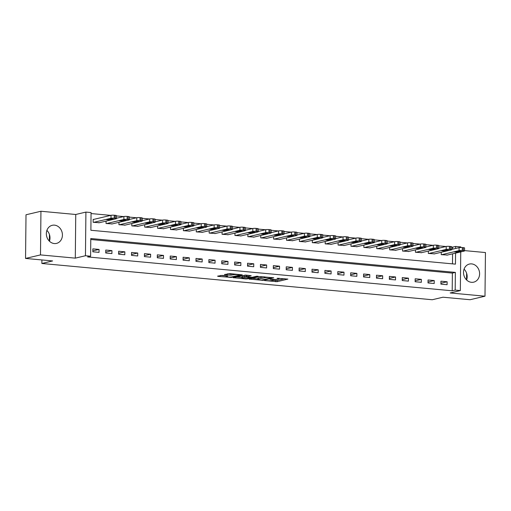 <?xml version="1.0" encoding="UTF-8"?>
<svg xmlns="http://www.w3.org/2000/svg" width="511" height="511" viewBox="0 0 511 511"><rect width="100%" height="100%" fill="white"/><g stroke="black" fill="none" stroke-linecap="round" stroke-linejoin="round"><path stroke-width="0.77" d="M264.526 280.558L277.179 281.676L287.891 279.102L277.122 278.271A3.743 0.537 -179.4 0 1 278.993 278.757A3.743 0.537 -179.4 0 1 278.489 279.019L277.607 279.223A3.743 0.537 -179.4 0 1 272.491 279.37L269.98 279.268L271.667 279.562A3.743 0.537 -179.4 0 1 273.538 280.041A3.743 0.537 -179.4 0 1 273.034 280.303L272.152 280.513A3.743 0.537 -179.4 0 1 267.036 280.654L264.526 280.558M46.891 230.397A9.3 7.972 -103.3 0 1 49.446 241.23M54.287 243.549A9.3 7.972 76.7 0 0 56.517 243.396A9.3 7.972 76.7 0 0 62.361 233.802A9.3 7.972 76.7 0 0 54.479 225.147A9.3 7.972 76.7 0 0 52.243 225.3A9.3 7.972 76.7 0 0 46.405 234.894A9.3 7.972 76.7 0 0 54.287 243.549M466.62 279.983A9.3 7.972 76.7 0 0 464.065 269.156M471.461 282.308A9.3 7.972 76.7 0 0 473.691 282.155A9.3 7.972 76.7 0 0 479.535 272.555A9.3 7.972 76.7 0 0 471.653 263.9A9.3 7.972 76.7 0 0 469.424 264.053A9.3 7.972 76.7 0 0 463.579 273.653A9.3 7.972 76.7 0 0 471.461 282.308M222.164 275.397L217.603 276.138L218.031 276.374L231.572 277.435L242.291 274.867L229.758 273.602L224.425 274.573L230.122 275.199L233.495 274.739A3.13 0.447 -179.4 0 1 237.015 274.567A3.13 0.447 -179.4 0 1 239.333 275.02A3.13 0.447 -179.4 0 1 238.912 275.237L231.962 276.879A3.13 0.447 -179.4 0 1 228.436 277.051A3.13 0.447 -179.4 0 1 226.124 276.598A3.13 0.447 -179.4 0 1 226.545 276.374L227.861 276.023L227.274 275.87L222.164 275.397M25.55 258.432L26.01 214.78L40.944 211.254L40.49 254.906L25.55 258.432L52.62 260.942L41.87 263.484L432.229 299.746L442.986 297.21L470.056 299.721L484.99 296.201L450.185 292.963L460.341 290.567L455.186 290.088L452.197 290.791L87.624 256.924L90.607 256.222L85.452 255.743L85.912 212.091L91.067 212.57L90.881 230.263L455.461 264.136L455.576 253.124M40.49 254.906L75.296 258.138L85.452 255.743M249.087 279.063L263.056 280.36L273.768 277.792L259.645 276.572L249.087 279.063M245.714 278.942L233.188 277.684L245.497 275.065L251.195 275.691L246.756 276.783L247.183 277.019L252.172 277.288L256.631 276.234L258.157 276.31L247.318 278.897L245.714 278.942L245.721 278.527M484.99 296.201L485.45 252.549L464.544 250.607M452.197 290.791L452.382 273.098L90.786 239.506M447.131 281.759L440.942 281.184L440.91 284.135L447.099 284.71L447.131 281.759L440.923 283.228M434.241 280.565L428.052 279.99L428.02 282.941L434.209 283.516L434.241 280.565L428.033 282.027M421.345 279.364L415.162 278.789L415.13 281.74L421.32 282.315L421.345 279.364L415.136 280.833M408.455 278.169L402.266 277.594L402.24 280.545L408.423 281.12L408.455 278.169L402.246 279.632M395.565 276.968L389.376 276.394L389.344 279.345L395.533 279.919L395.565 276.968L389.356 278.438M382.675 275.774L376.486 275.199L376.454 278.15L382.643 278.725L382.675 275.774L376.466 277.237M369.779 274.573L363.596 273.998L363.564 276.949L369.753 277.524L369.779 274.573L363.57 276.042M356.889 273.379L350.699 272.804L350.674 275.755L356.857 276.33L356.889 273.379L350.68 274.841M343.999 272.178L337.809 271.603L337.777 274.554L343.967 275.129L343.999 272.178L337.79 273.647M331.109 270.983L324.919 270.408L324.887 273.359L331.077 273.934L331.109 270.983L324.894 272.446M318.212 269.782L312.029 269.208L311.997 272.159L318.181 272.733L318.212 269.782L312.004 271.252M305.322 268.588L299.133 268.013L299.101 270.964L305.291 271.539L305.322 268.588L299.114 270.051M292.433 267.387L286.243 266.819L286.211 269.763L292.401 270.338L292.433 267.387L286.224 268.856M279.543 266.193L273.353 265.618L273.321 268.569L279.511 269.144L279.543 266.193L273.328 267.655M266.646 264.998L260.457 264.423L260.431 267.368L266.614 267.943L266.646 264.998L260.438 266.461M253.756 263.797L247.567 263.222L247.535 266.174L253.724 266.748L253.756 263.797L247.548 265.26M240.866 262.603L234.677 262.028L234.645 264.973L240.834 265.548L240.866 262.603L234.658 264.066M227.97 261.402L221.787 260.827L221.755 263.778L227.944 264.353L227.97 261.402L221.761 262.865M215.08 260.208L208.89 259.633L208.865 262.577L215.048 263.152L215.08 260.208L208.871 261.67M202.19 259.007L196 258.432L195.969 261.383L202.158 261.958L202.19 259.007L195.981 260.469M189.3 257.812L183.11 257.237L183.079 260.182L189.268 260.757L189.3 257.812L183.091 259.275M176.404 256.611L170.22 256.037L170.189 258.988L176.378 259.562L176.404 256.611L170.195 258.074M163.514 255.417L157.324 254.842L157.299 257.787L163.482 258.362L163.514 255.417L157.305 256.88M150.624 254.216L144.434 253.641L144.402 256.592L150.592 257.167L150.624 254.216L144.415 255.679M137.734 253.022L131.544 252.447L131.512 255.391L137.702 255.966L137.734 253.022L131.519 254.484M124.837 251.821L118.654 251.246L118.622 254.197L124.805 254.772L124.837 251.821L118.629 253.284M111.947 250.626L105.758 250.051L105.726 252.996L111.915 253.571L111.947 250.626L105.739 252.089M99.057 249.425L92.868 248.851L92.836 251.802L99.025 252.377L99.057 249.425L92.849 250.888M452.637 249.176L452.657 247.145L451.679 247.056M445.931 246.519L438.789 245.855M433.041 245.325L425.893 244.66M420.151 244.124L413.003 243.46M407.261 242.929L400.113 242.265M394.364 241.729L387.223 241.064M381.474 240.534L374.327 239.87M368.584 239.333L361.437 238.669M355.688 238.139L348.547 237.474M342.798 236.938L335.65 236.274M329.908 235.743L322.76 235.079M317.018 234.543L309.87 233.878M304.122 233.348L296.98 232.684M291.232 232.147L284.084 231.483M278.342 230.953L271.194 230.289M265.452 229.752L258.304 229.088M252.555 228.558L245.414 227.893M239.665 227.357L232.518 226.692M226.775 226.162L219.628 225.498M213.885 224.961L206.738 224.297M200.989 223.767L193.848 223.103M188.099 222.566L180.951 221.902M175.209 221.372L168.062 220.707M162.313 220.171L155.172 219.506M149.423 218.976L142.275 218.312M136.533 217.775L129.385 217.111M123.643 216.581L116.495 215.917M110.746 215.38L91.054 213.553M452.478 263.861L452.586 253.826M447.412 255.046L441.223 254.644L441.248 252.262M434.522 253.852L428.333 253.443L428.352 251.067M421.626 252.651L415.437 252.249L415.462 249.866M408.736 251.457L402.547 251.048L402.572 248.672M395.846 250.256L389.657 249.853L389.682 247.471M382.95 249.061L376.76 248.653L376.786 246.276M370.06 247.861L363.87 247.458L363.896 245.076M357.17 246.666L350.98 246.257L351.006 243.881M344.28 245.465L338.09 245.063L338.116 242.68M331.383 244.271L325.194 243.862L325.22 241.486M318.494 243.07L312.304 242.668L312.33 240.285M305.604 241.875L299.414 241.467L299.44 239.091M292.714 240.675L286.524 240.272L286.543 237.89M279.817 239.48L273.628 239.071L273.653 236.695M266.927 238.279L260.738 237.877L260.763 235.494M254.037 237.085L247.848 236.676L247.873 234.3M241.147 235.884L234.951 235.482L234.977 233.099M228.251 234.69L222.061 234.281L222.087 231.905M215.361 233.489L209.171 233.086L209.197 230.704M202.471 232.294L196.281 231.885L196.307 229.509M189.575 231.093L183.385 230.691L183.411 228.308M176.685 229.899L170.495 229.49L170.521 227.114M163.795 228.698L157.605 228.296L157.631 225.913M150.905 227.504L144.715 227.095L144.734 224.719M138.008 226.303L131.819 225.9L131.844 223.518M125.118 225.108L118.929 224.699L118.954 222.323M112.228 223.907L106.039 223.505L106.064 221.122M93.692 219.404L93.174 219.36L93.149 222.304L99.338 222.713M41.902 259.946L41.87 263.484M75.296 258.138L75.749 214.486L40.944 211.254M75.749 214.486L85.912 212.091M452.657 247.145L455.646 246.436L460.801 246.915L460.794 247.503M455.186 290.088L455.371 272.395L90.792 238.522L90.607 256.222M460.75 251.904L460.341 290.567M455.62 248.474L455.646 246.436M452.382 273.098L455.371 272.395M466.613 273.264L466.549 279.913M49.439 234.504L49.369 241.16M273.046 280.303L277.192 280.494L284.742 278.712M252.089 278.354L257.838 278.891M261.166 280.111L271.552 277.895L269.782 277.594A3.743 0.537 -179.4 0 0 264.666 277.735L258.336 279.23A3.743 0.537 -179.4 0 0 257.831 279.491A3.743 0.537 -179.4 0 0 259.697 279.971L261.166 280.111M257.831 279.491L257.844 278.31A3.743 0.537 -179.4 0 1 258.349 278.048L263.791 276.764M241.901 277.409L236.35 276.892M248.046 275.301L246.609 275.685L246.602 276.866M242.316 277.831A3.13 0.447 -179.4 0 0 241.895 278.054A3.13 0.447 -179.4 0 0 244.207 278.508A3.13 0.447 -179.4 0 0 247.733 278.335L250.339 277.677L246.359 277.211L242.316 277.831L242.329 276.655A3.13 0.447 -179.4 0 0 241.907 276.873L241.895 278.054M242.329 276.655L246.609 276.055M227.587 273.781L232.307 273.839M220.611 275.429L226.13 275.946M441.734 254.689L459.063 250.601A2.383 0.339 -179.4 0 1 462.321 250.511L463.356 250.607A2.383 0.339 -179.4 0 1 464.544 250.914A2.383 0.339 -179.4 0 1 464.224 251.08L446.895 255.168M451.654 249.406L459.095 247.656A2.383 0.339 0.6 0 1 462.353 247.56L463.388 247.656A2.383 0.339 0.6 0 1 464.576 247.963L464.544 250.914M457.843 251.195L454.72 252.006L458.271 252.179L461.401 251.367L457.843 251.195M428.844 253.494L446.173 249.406A2.383 0.339 -179.4 0 1 449.431 249.317L450.459 249.413A2.383 0.339 -179.4 0 1 451.654 249.719A2.383 0.339 -179.4 0 1 451.328 249.885L434.005 253.973M438.764 248.212L446.205 246.455A2.383 0.339 0.6 0 1 449.463 246.366L450.491 246.462A2.383 0.339 0.6 0 1 451.679 246.768L451.654 249.719M444.953 250L441.823 250.812L445.381 250.984L448.505 250.173L444.953 250M415.954 252.293L433.283 248.205A2.383 0.339 -179.4 0 1 436.541 248.116L437.569 248.212A2.383 0.339 -179.4 0 1 438.757 248.518A2.383 0.339 -179.4 0 1 438.438 248.685L421.109 252.773M425.867 247.011L433.315 245.261A2.383 0.339 0.6 0 1 436.573 245.165L437.601 245.261A2.383 0.339 0.6 0 1 438.789 245.567L438.757 248.518M432.057 248.8L428.933 249.611L432.491 249.783L435.615 248.972L432.057 248.8M403.064 251.099L420.387 247.011A2.383 0.339 -179.4 0 1 423.645 246.922L424.679 247.017A2.383 0.339 -179.4 0 1 425.867 247.324A2.383 0.339 -179.4 0 1 425.548 247.49L408.219 251.578M412.977 245.817L420.419 244.06A2.383 0.339 0.6 0 1 423.676 243.971L424.711 244.066A2.383 0.339 0.6 0 1 425.899 244.373L425.867 247.324M419.167 247.605L416.043 248.416L419.601 248.589L422.725 247.778L419.167 247.605M390.168 249.898L407.497 245.81A2.383 0.339 -179.4 0 1 410.755 245.721L411.789 245.817A2.383 0.339 -179.4 0 1 412.977 246.123A2.383 0.339 -179.4 0 1 412.652 246.289L395.329 250.377M400.087 244.616L407.529 242.866A2.383 0.339 0.6 0 1 410.787 242.77L411.815 242.866A2.383 0.339 0.6 0 1 413.009 243.172L412.977 246.123M406.277 246.404L403.147 247.215L406.705 247.388L409.835 246.577L406.277 246.404M377.278 248.704L394.607 244.616A2.383 0.339 -179.4 0 1 397.865 244.526L398.893 244.622A2.383 0.339 -179.4 0 1 400.081 244.929A2.383 0.339 -179.4 0 1 399.762 245.095L382.432 249.183M387.197 243.421L394.639 241.665A2.383 0.339 0.6 0 1 397.897 241.575L398.925 241.671A2.383 0.339 0.6 0 1 400.113 241.978L400.081 244.929M393.381 245.21L390.257 246.021L393.815 246.193L396.938 245.382L393.381 245.21M364.388 247.503L381.717 243.415A2.383 0.339 -179.4 0 1 384.975 243.325L386.003 243.421A2.383 0.339 -179.4 0 1 387.191 243.728A2.383 0.339 -179.4 0 1 386.872 243.894L369.542 247.982M374.301 242.22L381.743 240.47A2.383 0.339 0.6 0 1 385 240.374L386.035 240.47A2.383 0.339 0.6 0 1 387.223 240.777L387.191 243.728M380.491 244.009L377.367 244.82L380.925 244.993L384.048 244.181L380.491 244.009M351.498 246.308L368.821 242.22A2.383 0.339 -179.4 0 1 372.078 242.131L373.113 242.227A2.383 0.339 -179.4 0 1 374.301 242.533A2.383 0.339 -179.4 0 1 373.982 242.699L356.652 246.787M361.411 241.026L368.853 239.269A2.383 0.339 0.6 0 1 372.11 239.18L373.145 239.276A2.383 0.339 0.6 0 1 374.333 239.582L374.301 242.533M367.601 242.814L364.477 243.626L368.035 243.798L371.158 242.987L367.601 242.814M338.601 245.108L355.931 241.02A2.383 0.339 -179.4 0 1 359.188 240.93L360.223 241.026A2.383 0.339 -179.4 0 1 361.411 241.333A2.383 0.339 -179.4 0 1 361.085 241.499L343.762 245.587M348.521 239.825L355.963 238.075A2.383 0.339 0.6 0 1 359.22 237.979L360.249 238.075A2.383 0.339 0.6 0 1 361.437 238.382L361.411 241.333M354.711 241.614L351.581 242.425L355.139 242.597L358.268 241.786L354.711 241.614M325.711 243.913L343.041 239.825A2.383 0.339 -179.4 0 1 346.298 239.736L347.327 239.831A2.383 0.339 -179.4 0 1 348.515 240.138A2.383 0.339 -179.4 0 1 348.195 240.304L330.866 244.392M335.631 238.631L343.073 236.874A2.383 0.339 0.6 0 1 346.33 236.785L347.359 236.88A2.383 0.339 0.6 0 1 348.547 237.187L348.515 240.138M341.814 240.419L338.691 241.23L342.249 241.403L345.372 240.592L341.814 240.419M312.821 242.712L330.151 238.624A2.383 0.339 -179.4 0 1 333.408 238.535L334.437 238.631A2.383 0.339 -179.4 0 1 335.625 238.937A2.383 0.339 -179.4 0 1 335.305 239.103L317.976 243.191M322.735 237.43L330.176 235.68A2.383 0.339 0.6 0 1 333.434 235.584L334.469 235.68A2.383 0.339 0.6 0 1 335.657 235.986L335.625 238.937M328.924 239.218L325.801 240.029L329.359 240.202L332.482 239.391L328.924 239.218M299.931 241.518L317.254 237.43A2.383 0.339 -179.4 0 1 320.512 237.34L321.547 237.436A2.383 0.339 -179.4 0 1 322.735 237.743A2.383 0.339 -179.4 0 1 322.415 237.909L305.086 241.997M309.845 236.235L317.286 234.479A2.383 0.339 0.6 0 1 320.544 234.389L321.579 234.485A2.383 0.339 0.6 0 1 322.767 234.792L322.735 237.743M316.034 238.024L312.911 238.835L316.462 239.007L319.592 238.196L316.034 238.024M287.035 240.317L304.364 236.229A2.383 0.339 -179.4 0 1 307.622 236.139L308.65 236.235A2.383 0.339 -179.4 0 1 309.845 236.542A2.383 0.339 -179.4 0 1 309.519 236.708L292.196 240.796M296.955 235.034L304.396 233.284A2.383 0.339 0.6 0 1 307.654 233.188L308.682 233.284A2.383 0.339 0.6 0 1 309.87 233.597L309.845 236.542M303.144 236.823L300.014 237.634L303.572 237.807L306.696 236.995L303.144 236.823M274.145 239.122L291.474 235.034A2.383 0.339 -179.4 0 1 294.732 234.945L295.76 235.041A2.383 0.339 -179.4 0 1 296.948 235.347A2.383 0.339 -179.4 0 1 296.629 235.514L279.3 239.602M284.065 233.84L291.506 232.083A2.383 0.339 0.6 0 1 294.764 231.994L295.792 232.09A2.383 0.339 0.6 0 1 296.98 232.396L296.948 235.347M290.248 235.628L287.125 236.44L290.682 236.612L293.806 235.801L290.248 235.628M261.255 237.922L278.578 233.834A2.383 0.339 -179.4 0 1 281.836 233.744L282.87 233.84A2.383 0.339 -179.4 0 1 284.059 234.147A2.383 0.339 -179.4 0 1 283.739 234.313L266.41 238.401M271.169 232.639L278.61 230.889A2.383 0.339 0.6 0 1 281.868 230.793L282.902 230.889A2.383 0.339 0.6 0 1 284.09 231.202L284.059 234.147M277.358 234.428L274.235 235.239L277.792 235.411L280.916 234.6L277.358 234.428M248.359 236.727L265.688 232.639A2.383 0.339 -179.4 0 1 268.946 232.55L269.98 232.646A2.383 0.339 -179.4 0 1 271.169 232.952A2.383 0.339 -179.4 0 1 270.843 233.118L253.52 237.206M258.279 231.445L265.72 229.688A2.383 0.339 0.6 0 1 268.978 229.599L270.006 229.695A2.383 0.339 0.6 0 1 271.2 230.001L271.169 232.952M264.468 233.233L261.345 234.044L264.896 234.217L268.026 233.406L264.468 233.233M235.469 235.526L252.798 231.438A2.383 0.339 -179.4 0 1 256.056 231.349L257.084 231.445A2.383 0.339 -179.4 0 1 258.272 231.751A2.383 0.339 -179.4 0 1 257.953 231.917L240.63 236.005M245.389 230.25L252.83 228.494A2.383 0.339 0.6 0 1 256.088 228.398L257.116 228.494A2.383 0.339 0.6 0 1 258.304 228.807L258.272 231.751M251.572 232.032L248.448 232.844L252.006 233.016L255.13 232.205L251.572 232.032M222.579 234.332L239.908 230.244A2.383 0.339 -179.4 0 1 243.166 230.154L244.194 230.25A2.383 0.339 -179.4 0 1 245.382 230.557A2.383 0.339 -179.4 0 1 245.063 230.723L227.734 234.811M232.492 229.049L239.934 227.293A2.383 0.339 0.6 0 1 243.191 227.203L244.226 227.299A2.383 0.339 0.6 0 1 245.414 227.606L245.382 230.557M238.682 230.838L235.558 231.649L239.116 231.822L242.24 231.01L238.682 230.838M209.689 233.131L227.012 229.043A2.383 0.339 -179.4 0 1 230.269 228.954L231.304 229.049A2.383 0.339 -179.4 0 1 232.492 229.356A2.383 0.339 -179.4 0 1 232.173 229.522L214.844 233.61M219.602 227.855L227.044 226.098A2.383 0.339 0.6 0 1 230.301 226.003L231.336 226.098A2.383 0.339 0.6 0 1 232.524 226.411L232.492 229.356M225.792 229.637L222.668 230.448L226.226 230.621L229.35 229.809L225.792 229.637M196.792 231.937L214.122 227.849A2.383 0.339 -179.4 0 1 217.379 227.759L218.414 227.855A2.383 0.339 -179.4 0 1 219.602 228.162A2.383 0.339 -179.4 0 1 219.276 228.328L201.954 232.416M206.712 226.654L214.154 224.897A2.383 0.339 0.6 0 1 217.411 224.808L218.44 224.904A2.383 0.339 0.6 0 1 219.634 225.21L219.602 228.162M212.902 228.443L209.772 229.254L213.33 229.426L216.46 228.615L212.902 228.443M183.903 230.736L201.232 226.648A2.383 0.339 -179.4 0 1 204.489 226.558L205.518 226.654A2.383 0.339 -179.4 0 1 206.706 226.961A2.383 0.339 -179.4 0 1 206.387 227.127L189.057 231.215M193.822 225.46L201.264 223.703A2.383 0.339 0.6 0 1 204.521 223.607L205.55 223.703A2.383 0.339 0.6 0 1 206.738 224.016L206.706 226.961M200.005 227.242L196.882 228.053L200.44 228.225L203.563 227.414L200.005 227.242M171.013 229.541L188.342 225.453A2.383 0.339 -179.4 0 1 191.599 225.364L192.628 225.46A2.383 0.339 -179.4 0 1 193.816 225.766A2.383 0.339 -179.4 0 1 193.497 225.932L176.167 230.02M180.926 224.259L188.367 222.502A2.383 0.339 0.6 0 1 191.625 222.413L192.66 222.509A2.383 0.339 0.6 0 1 193.848 222.815L193.816 225.766M187.115 226.047L183.992 226.858L187.55 227.031L190.673 226.22L187.115 226.047M158.123 228.34L175.445 224.252A2.383 0.339 -179.4 0 1 178.703 224.163L179.738 224.259A2.383 0.339 -179.4 0 1 180.926 224.565A2.383 0.339 -179.4 0 1 180.607 224.731L163.277 228.819M168.036 223.064L175.477 221.308A2.383 0.339 0.6 0 1 178.735 221.212L179.77 221.308A2.383 0.339 0.6 0 1 180.958 221.621L180.926 224.565M174.225 224.846L171.102 225.658L174.66 225.83L177.783 225.019L174.225 224.846M145.226 227.146L162.555 223.058A2.383 0.339 -179.4 0 1 165.813 222.968L166.848 223.064A2.383 0.339 -179.4 0 1 168.036 223.371A2.383 0.339 -179.4 0 1 167.71 223.537L150.387 227.625M155.146 221.863L162.587 220.107A2.383 0.339 0.6 0 1 165.845 220.017L166.873 220.113A2.383 0.339 0.6 0 1 168.062 220.42L168.036 223.371M161.335 223.652L158.206 224.463L161.763 224.636L164.887 223.824L161.335 223.652M132.336 225.945L149.666 221.857A2.383 0.339 -179.4 0 1 152.923 221.768L153.952 221.863A2.383 0.339 -179.4 0 1 155.14 222.17A2.383 0.339 -179.4 0 1 154.82 222.336L137.491 226.424M142.256 220.669L149.697 218.912A2.383 0.339 0.6 0 1 152.955 218.823L153.983 218.919A2.383 0.339 0.6 0 1 155.172 219.225L155.14 222.17M148.439 222.451L145.316 223.262L148.873 223.435L151.997 222.624L148.439 222.451M119.446 224.751L136.769 220.663A2.383 0.339 -179.4 0 1 140.033 220.573L141.062 220.669A2.383 0.339 -179.4 0 1 142.25 220.976A2.383 0.339 -179.4 0 1 141.93 221.142L124.601 225.23M129.36 219.468L136.801 217.712A2.383 0.339 0.6 0 1 140.059 217.622L141.093 217.718A2.383 0.339 0.6 0 1 142.282 218.025L142.25 220.976M135.549 221.257L132.426 222.068L135.983 222.24L139.107 221.429L135.549 221.257M106.556 223.55L123.879 219.462A2.383 0.339 -179.4 0 1 127.137 219.372L128.172 219.468A2.383 0.339 -179.4 0 1 129.36 219.775A2.383 0.339 -179.4 0 1 129.04 219.941L111.711 224.029M116.47 218.274L123.911 216.517A2.383 0.339 0.6 0 1 127.169 216.428L128.204 216.523A2.383 0.339 0.6 0 1 129.392 216.83L129.36 219.775M122.659 220.056L119.536 220.867L123.087 221.039L126.217 220.228L122.659 220.056M93.66 222.355L110.989 218.267A2.383 0.339 -179.4 0 1 114.247 218.178L115.275 218.274A2.383 0.339 -179.4 0 1 116.47 218.58A2.383 0.339 -179.4 0 1 116.144 218.746L98.821 222.834M93.174 219.526L111.021 215.316A2.383 0.339 0.6 0 1 114.279 215.227L115.307 215.323A2.383 0.339 0.6 0 1 116.495 215.629L116.47 218.58M109.769 218.861L106.639 219.673L110.197 219.845L113.321 219.034L109.769 218.861M277.192 280.494L277.179 281.676M275.595 280.539L275.582 281.721M263.063 279.894L263.056 280.36M249.515 278.961L249.515 279.3M264.679 276.847L264.666 277.735M258.349 278.048L258.336 279.23M233.776 277.499L233.77 277.837M246.768 275.601L246.756 276.783M247.318 278.412L247.318 278.897M246.372 276.029L246.359 277.211M244.775 276.074L244.763 277.256M226.552 275.806L226.545 276.374M233.501 273.953L233.495 274.739M231.732 273.979L231.719 275.154M230.135 274.017L230.122 275.199M225.012 274.394L225.006 274.726M231.579 276.949L231.572 277.435M229.976 277.071L229.976 277.479M218.031 276.036L218.031 276.374M459.063 250.601L459.095 247.656M463.356 250.607L463.388 247.656M462.321 250.511L462.353 247.56M458.284 251.125L458.271 252.179M446.173 249.406L446.205 246.455M450.459 249.413L450.491 246.462M449.431 249.317L449.463 246.366M445.394 249.93L445.381 250.984M433.283 248.205L433.315 245.261M437.569 248.212L437.601 245.261M436.541 248.116L436.573 245.165M432.504 248.729L432.491 249.783M420.387 247.011L420.419 244.06M424.679 247.017L424.711 244.066M423.645 246.922L423.676 243.971M419.608 247.535L419.601 248.589M407.497 245.81L407.529 242.866M411.789 245.817L411.815 242.866M410.755 245.721L410.787 242.77M406.718 246.334L406.705 247.388M394.607 244.616L394.639 241.665M398.893 244.622L398.925 241.671M397.865 244.526L397.897 241.575M393.828 245.139L393.815 246.193M381.717 243.415L381.743 240.47M386.003 243.421L386.035 240.47M384.975 243.325L385 240.374M380.938 243.939L380.925 244.993M368.821 242.22L368.853 239.269M373.113 242.227L373.145 239.276M372.078 242.131L372.11 239.18M368.041 242.744L368.035 243.798M355.931 241.02L355.963 238.075M360.223 241.026L360.249 238.075M359.188 240.93L359.22 237.979M355.151 241.543L355.139 242.597M343.041 239.825L343.073 236.874M347.327 239.831L347.359 236.88M346.298 239.736L346.33 236.785M342.261 240.349L342.249 241.403M330.151 238.624L330.176 235.68M334.437 238.631L334.469 235.68M333.408 238.535L333.434 235.584M329.365 239.148L329.359 240.202M317.254 237.43L317.286 234.479M321.547 237.436L321.579 234.485M320.512 237.34L320.544 234.389M316.475 237.954L316.462 239.007M304.364 236.229L304.396 233.284M308.65 236.235L308.682 233.284M307.622 236.139L307.654 233.188M303.585 236.753L303.572 237.807M291.474 235.034L291.506 232.083M295.76 235.041L295.792 232.09M294.732 234.945L294.764 231.994M290.695 235.558L290.682 236.612M278.578 233.834L278.61 230.889M282.87 233.84L282.902 230.889M281.836 233.744L281.868 230.793M277.799 234.357L277.792 235.411M265.688 232.639L265.72 229.688M269.98 232.646L270.006 229.695M268.946 232.55L268.978 229.599M264.909 233.163L264.896 234.217M252.798 231.438L252.83 228.494M257.084 231.445L257.116 228.494M256.056 231.349L256.088 228.398M252.019 231.962L252.006 233.016M239.908 230.244L239.934 227.293M244.194 230.25L244.226 227.299M243.166 230.154L243.191 227.203M239.129 230.768L239.116 231.822M227.012 229.043L227.044 226.098M231.304 229.049L231.336 226.098M230.269 228.954L230.301 226.003M226.232 229.567L226.226 230.621M214.122 227.849L214.154 224.897M218.414 227.855L218.44 224.904M217.379 227.759L217.411 224.808M213.343 228.372L213.33 229.426M201.232 226.648L201.264 223.703M205.518 226.654L205.55 223.703M204.489 226.558L204.521 223.607M200.453 227.171L200.44 228.225M188.342 225.453L188.367 222.502M192.628 225.46L192.66 222.509M191.599 225.364L191.625 222.413M187.563 225.977L187.55 227.031M175.445 224.252L175.477 221.308M179.738 224.259L179.77 221.308M178.703 224.163L178.735 221.212M174.666 224.776L174.66 225.83M162.555 223.058L162.587 220.107M166.848 223.064L166.873 220.113M165.813 222.968L165.845 220.017M161.776 223.582L161.763 224.636M149.666 221.857L149.697 218.912M153.952 221.863L153.983 218.919M152.923 221.768L152.955 218.823M148.886 222.381L148.873 223.435M136.769 220.663L136.801 217.712M141.062 220.669L141.093 217.718M140.033 220.573L140.059 217.622M135.99 221.186L135.983 222.24M123.879 219.462L123.911 216.517M128.172 219.468L128.204 216.523M127.137 219.372L127.169 216.428M123.1 219.986L123.087 221.039M110.989 218.267L111.021 215.316M115.275 218.274L115.307 215.323M114.247 218.178L114.279 215.227M110.21 218.791L110.197 219.845M273.545 279.44L273.538 280.041M279 278.176L278.993 278.757M271.667 277.499L271.66 277.837M250.339 277.307L250.339 277.677M226.13 275.768L226.124 276.598M239.333 274.496L239.333 275.02"/></g></svg>
